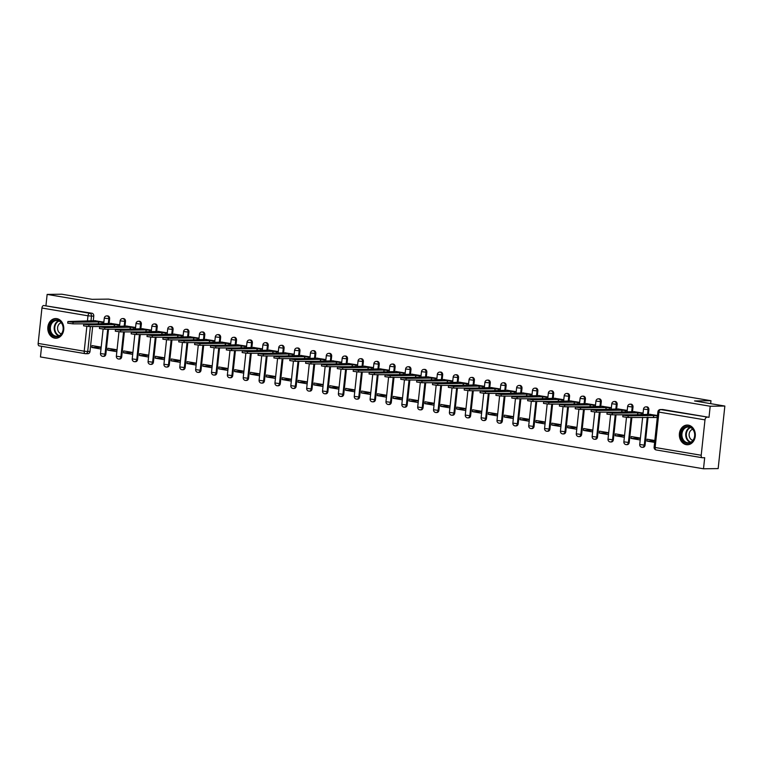 <?xml version="1.0" encoding="UTF-8"?>
<svg xmlns="http://www.w3.org/2000/svg" width="763" height="763" viewBox="0 0 763 763"><rect width="100%" height="100%" fill="white"/><g stroke="black" fill="none" stroke-linecap="round" stroke-linejoin="round"><path stroke-width="1.14" d="M109.138 323.398L109.634 318.762A2.527 2.051 -90.8 0 0 107.869 315.92A2.527 2.051 -90.8 0 0 107.573 315.901A2.527 2.051 -90.8 0 0 107.268 315.93M124.998 326.068L125.494 321.442A2.527 2.051 -90.8 0 0 123.73 318.6A2.527 2.051 -90.8 0 0 123.425 318.572A2.527 2.051 -90.8 0 0 123.129 318.6M140.859 328.748L141.355 324.113A2.527 2.051 -90.8 0 0 139.591 321.271A2.527 2.051 -90.8 0 0 139.286 321.252A2.527 2.051 -90.8 0 0 138.99 321.28M156.72 331.419L157.216 326.793A2.527 2.051 -90.8 0 0 155.452 323.951A2.527 2.051 -90.8 0 0 155.147 323.922A2.527 2.051 -90.8 0 0 154.851 323.951M172.581 334.089L173.077 329.463A2.527 2.051 -90.8 0 0 171.313 326.621A2.527 2.051 -90.8 0 0 171.007 326.602A2.527 2.051 -90.8 0 0 170.712 326.631M188.442 336.769L188.938 332.143A2.527 2.051 -90.8 0 0 187.164 329.301A2.527 2.051 -90.8 0 0 186.868 329.273A2.527 2.051 -90.8 0 0 186.563 329.301M204.303 339.44L204.789 334.814A2.527 2.051 -90.8 0 0 203.025 331.972A2.527 2.051 -90.8 0 0 202.729 331.953A2.527 2.051 -90.8 0 0 202.424 331.981M220.154 342.12L220.65 337.494A2.527 2.051 -90.8 0 0 218.886 334.642A2.527 2.051 -90.8 0 0 218.59 334.623A2.527 2.051 -90.8 0 0 218.285 334.652M236.015 344.79L236.511 340.164A2.527 2.051 -90.8 0 0 234.746 337.322A2.527 2.051 -90.8 0 0 234.451 337.294A2.527 2.051 -90.8 0 0 234.146 337.332M251.876 347.47L252.372 342.845A2.527 2.051 -90.8 0 0 250.607 339.993A2.527 2.051 -90.8 0 0 250.302 339.974A2.527 2.051 -90.8 0 0 250.006 340.002M267.737 350.141L268.233 345.515A2.527 2.051 -90.8 0 0 266.468 342.673A2.527 2.051 -90.8 0 0 266.163 342.644A2.527 2.051 -90.8 0 0 265.867 342.682M283.598 352.821L284.094 348.195A2.527 2.051 -90.8 0 0 282.329 345.343A2.527 2.051 -90.8 0 0 282.024 345.324A2.527 2.051 -90.8 0 0 281.728 345.353M299.458 355.491L299.954 350.866A2.527 2.051 -90.8 0 0 298.18 348.023A2.527 2.051 -90.8 0 0 297.885 347.995A2.527 2.051 -90.8 0 0 297.589 348.033M315.319 358.171L315.815 353.546A2.527 2.051 -90.8 0 0 314.041 350.694A2.527 2.051 -90.8 0 0 313.746 350.675A2.527 2.051 -90.8 0 0 313.44 350.703M331.18 360.842L331.667 356.216A2.527 2.051 -90.8 0 0 329.902 353.374A2.527 2.051 -90.8 0 0 329.606 353.345A2.527 2.051 -90.8 0 0 329.301 353.383M347.031 363.522L347.527 358.887A2.527 2.051 -90.8 0 0 345.763 356.044A2.527 2.051 -90.8 0 0 345.467 356.025A2.527 2.051 -90.8 0 0 345.162 356.054M362.892 366.192L363.388 361.567A2.527 2.051 -90.8 0 0 361.624 358.724A2.527 2.051 -90.8 0 0 361.319 358.696A2.527 2.051 -90.8 0 0 361.023 358.734M378.753 368.872L379.249 364.237A2.527 2.051 -90.8 0 0 377.485 361.395A2.527 2.051 -90.8 0 0 377.18 361.376A2.527 2.051 -90.8 0 0 376.884 361.404M394.614 371.543L395.11 366.917A2.527 2.051 -90.8 0 0 393.346 364.075A2.527 2.051 -90.8 0 0 393.04 364.046A2.527 2.051 -90.8 0 0 392.745 364.075M410.475 374.223L410.971 369.588A2.527 2.051 -90.8 0 0 409.206 366.745A2.527 2.051 -90.8 0 0 408.901 366.726A2.527 2.051 -90.8 0 0 408.606 366.755M426.336 376.893L426.832 372.268A2.527 2.051 -90.8 0 0 425.058 369.426A2.527 2.051 -90.8 0 0 424.762 369.397A2.527 2.051 -90.8 0 0 424.457 369.426M442.197 379.564L442.683 374.938A2.527 2.051 -90.8 0 0 440.919 372.096A2.527 2.051 -90.8 0 0 440.623 372.077A2.527 2.051 -90.8 0 0 440.318 372.106M458.048 382.244L458.544 377.618A2.527 2.051 -90.8 0 0 456.779 374.776A2.527 2.051 -90.8 0 0 456.484 374.747A2.527 2.051 -90.8 0 0 456.179 374.776M473.909 384.914L474.405 380.289A2.527 2.051 -90.8 0 0 472.64 377.447A2.527 2.051 -90.8 0 0 472.345 377.427A2.527 2.051 -90.8 0 0 472.039 377.456M489.77 387.594L490.266 382.969A2.527 2.051 -90.8 0 0 488.501 380.117A2.527 2.051 -90.8 0 0 488.196 380.098A2.527 2.051 -90.8 0 0 487.9 380.127M505.631 390.265L506.127 385.639A2.527 2.051 -90.8 0 0 504.362 382.797A2.527 2.051 -90.8 0 0 504.057 382.768A2.527 2.051 -90.8 0 0 503.761 382.807M521.491 392.945L521.987 388.319A2.527 2.051 -90.8 0 0 520.223 385.468A2.527 2.051 -90.8 0 0 519.918 385.449A2.527 2.051 -90.8 0 0 519.622 385.477M537.352 395.615L537.848 390.99A2.527 2.051 -90.8 0 0 536.084 388.148A2.527 2.051 -90.8 0 0 535.779 388.119A2.527 2.051 -90.8 0 0 535.483 388.157M553.213 398.296L553.709 393.67A2.527 2.051 -90.8 0 0 551.935 390.818A2.527 2.051 -90.8 0 0 551.639 390.799A2.527 2.051 -90.8 0 0 551.334 390.828M569.074 400.966L569.56 396.34A2.527 2.051 -90.8 0 0 567.796 393.498A2.527 2.051 -90.8 0 0 567.5 393.47A2.527 2.051 -90.8 0 0 567.195 393.508M584.925 403.646L585.421 399.011A2.527 2.051 -90.8 0 0 583.657 396.169A2.527 2.051 -90.8 0 0 583.361 396.15A2.527 2.051 -90.8 0 0 583.056 396.178M600.786 406.317L601.282 401.691A2.527 2.051 -90.8 0 0 599.518 398.849A2.527 2.051 -90.8 0 0 599.213 398.82A2.527 2.051 -90.8 0 0 598.917 398.858M616.647 408.997L617.143 404.361A2.527 2.051 -90.8 0 0 615.379 401.519A2.527 2.051 -90.8 0 0 615.073 401.5A2.527 2.051 -90.8 0 0 614.778 401.529M632.508 411.667L633.004 407.041A2.527 2.051 -90.8 0 0 631.239 404.199A2.527 2.051 -90.8 0 0 630.934 404.171A2.527 2.051 -90.8 0 0 630.639 404.199M648.369 414.347L648.865 409.712A2.527 2.051 -90.8 0 0 647.1 406.87A2.527 2.051 -90.8 0 0 646.795 406.851A2.527 2.051 -90.8 0 0 646.499 406.879M686.29 444.657A9.852 8.002 -90.8 0 0 687.463 444.753A9.852 8.002 -90.8 0 0 695.322 435.52A9.852 8.002 -90.8 0 0 688.379 425.153A9.852 8.002 -90.8 0 0 687.205 425.058A9.852 8.002 -90.8 0 0 679.356 434.29A9.852 8.002 -90.8 0 0 686.29 444.657M54.755 338.143A9.852 8.002 -90.8 0 0 55.928 338.228A9.852 8.002 -90.8 0 0 63.787 329.006A9.852 8.002 -90.8 0 0 56.843 318.629A9.852 8.002 -90.8 0 0 55.67 318.543A9.852 8.002 -90.8 0 0 47.811 327.766A9.852 8.002 -90.8 0 0 54.755 338.143M41.593 346.297L40.458 356.95L703.505 468.787L704.688 457.714L702.408 457.743A2.527 1.459 99.6 0 1 702.256 457.733A2.527 1.459 99.6 0 1 701.207 455.263L704.983 419.869L658.936 412.096L655.15 447.49L701.207 455.263M724.85 406.05L710.191 406.24L47.144 294.413L61.793 294.213L92.094 299.325L108.518 299.115L710.982 400.728L694.549 400.937L724.85 406.05L718.164 468.587L703.505 468.787M85.113 353.622L39.352 345.906A2.527 1.459 -80.4 0 1 39.199 345.897A2.527 1.459 -80.4 0 1 38.15 343.426L41.936 308.033A2.527 1.459 -80.4 0 1 43.672 305.505L92.008 313.25A2.527 2.051 89.2 0 1 93.773 316.092L93.286 320.718M92.666 326.478L89.996 351.485L87.707 351.514A2.527 2.051 89.2 0 1 85.714 353.698A2.527 2.051 89.2 0 1 85.408 353.679A2.527 1.459 99.6 0 1 85.256 353.67A2.527 2.527 0 0 0 85.714 353.698L87.993 353.67A2.527 2.051 -90.8 0 0 89.996 351.485M45.961 305.477L47.144 294.413M709.008 417.313L662.952 409.55A2.527 2.051 -90.8 0 0 662.656 409.521L660.376 409.55A2.527 2.051 89.2 0 1 660.672 409.578L709.008 417.313L710.191 406.24M706.729 417.342A2.527 1.459 99.6 0 0 704.983 419.869M657.496 415.501L649.714 414.328M654.826 440.518L647.053 439.202L646.852 441.081L654.778 440.976M630.991 438.41L640.147 439.955L640.348 438.076L631.192 436.531L630.991 438.41L640.319 438.286M642.827 414.814L643.018 413.06L633.853 411.648M615.14 435.73L624.287 437.275L624.487 435.396L615.34 433.861L615.14 435.73L624.468 435.606M618.745 408.968L591.258 409.807L596.475 410.504L621.893 410.17L625.546 410.523L625.374 412.144L626.976 412.125L627.157 410.389L617.992 408.978M599.279 433.06L608.426 434.605L608.626 432.726L599.48 431.181L599.279 433.06L608.607 432.936M602.884 406.288L575.397 407.127L580.624 407.833L606.032 407.499L609.685 407.843L609.513 409.473L611.115 409.454L611.297 407.709L602.141 406.298M583.418 430.38L592.565 431.925L592.765 430.046L583.619 428.51L583.418 430.38L592.746 430.256M587.033 403.617L559.537 404.457L564.763 405.153L590.171 404.819L593.833 405.172L593.652 406.793L595.254 406.774L595.445 405.039L586.28 403.627M567.558 427.709L576.704 429.254L576.904 427.375L567.758 425.83L567.558 427.709L576.885 427.585M571.172 400.937L543.676 401.777L548.902 402.483L574.31 402.149L577.972 402.492L577.801 404.123L579.394 404.104L579.584 402.359L570.419 400.947M551.697 425.029L560.843 426.574L561.053 424.695L551.897 423.16L551.697 425.029L561.024 424.915M555.311 398.267L527.815 399.106L533.041 399.802L558.449 399.469L562.112 399.822L561.94 401.443L563.533 401.424L563.723 399.688L554.558 398.276M535.836 422.359L544.992 423.904L545.192 422.025L536.036 420.48L535.836 422.359L545.163 422.235M539.451 395.587L511.954 396.426L517.18 397.132L542.588 396.798L546.251 397.151L546.079 398.772L547.672 398.753L547.863 397.008L538.697 395.596M519.975 419.679L529.131 421.224L529.331 419.354L520.175 417.809L519.975 419.679L529.303 419.564M523.59 392.916L496.093 393.756L501.32 394.452L526.737 394.118L530.39 394.471L530.218 396.102L531.821 396.073L532.002 394.337L522.836 392.926M504.124 417.008L513.27 418.553L513.47 416.674L504.324 415.129L504.124 417.008L513.451 416.884M507.729 390.236L480.232 391.076L485.459 391.781L510.876 391.448L514.529 391.8L514.357 393.422L515.96 393.403L516.141 391.657L506.975 390.246M488.263 414.338L497.409 415.873L497.61 414.004L488.463 412.459L488.263 414.338L497.59 414.214M500.099 390.742L500.28 388.987L491.114 387.575M472.402 411.658L481.548 413.203L481.749 411.324L472.602 409.779L472.402 411.658L481.73 411.534M484.238 388.062L484.419 386.307L475.263 384.905M456.541 408.987L465.688 410.523L465.888 408.653L456.741 407.108L456.541 408.987L465.869 408.863M468.377 385.391L468.568 383.636L459.402 382.225M440.68 406.307L449.827 407.852L450.027 405.973L440.88 404.428L440.68 406.307L450.008 406.183M444.295 379.545L416.798 380.375L422.025 381.08L447.433 380.747L451.095 381.099L450.923 382.721L452.516 382.702L452.707 380.956L443.541 379.554M424.819 403.637L433.975 405.172L434.176 403.303L425.02 401.758L424.819 403.637L434.147 403.513M428.434 376.865L400.937 377.704L406.164 378.41L431.572 378.076L435.234 378.419L435.063 380.05L436.655 380.031L436.846 378.286L427.681 376.874M408.958 400.956L418.114 402.502L418.315 400.623L409.159 399.078L408.958 400.956L418.286 400.833M412.573 374.194L385.077 375.024L390.303 375.73L415.711 375.396L419.373 375.749L419.202 377.37L420.794 377.351L420.985 375.606L411.82 374.204M393.098 398.286L402.254 399.822L402.454 397.952L393.298 396.407L393.098 398.286L402.425 398.162M404.934 374.69L405.124 372.935L395.959 371.524M377.246 395.606L386.393 397.151L386.593 395.272L377.447 393.737L377.246 395.606L386.574 395.482M380.851 368.844L353.364 369.683L358.581 370.379L383.999 370.045L387.652 370.398L387.48 372.02L389.082 372.001L389.264 370.255L380.098 368.853M361.385 392.935L370.532 394.481L370.732 392.602L361.586 391.057L361.385 392.935L370.713 392.811M364.991 366.164L337.504 367.003L342.73 367.709L368.138 367.375L371.791 367.718L371.619 369.349L373.221 369.33L373.403 367.585L364.247 366.173M345.525 390.255L354.671 391.8L354.871 389.922L345.725 388.386L345.525 390.255L354.852 390.131M349.139 363.493L321.643 364.332L326.869 365.029L352.277 364.695L355.94 365.048L355.758 366.669L357.361 366.65L357.551 364.914L348.386 363.503M329.664 387.585L338.81 389.13L339.01 387.251L329.864 385.706L329.664 387.585L338.991 387.461M333.278 360.813L305.782 361.652L311.008 362.358L336.416 362.024L340.079 362.368L339.907 363.999L341.5 363.98L341.69 362.234L332.525 360.823M313.803 384.905L322.949 386.45L323.15 384.571L314.003 383.036L313.803 384.905L323.13 384.781M325.639 361.309L325.83 359.564L316.664 358.152M297.942 382.234L307.098 383.779L307.298 381.901L298.142 380.356L297.942 382.234L307.27 382.11M309.778 358.639L309.969 356.884L300.803 355.472M282.081 379.554L291.237 381.099L291.437 379.23L282.281 377.685L282.081 379.554L291.409 379.44M293.917 355.968L294.108 354.213L284.942 352.802M266.23 376.884L275.376 378.429L275.577 376.55L266.43 375.005L266.23 376.884L275.557 376.76M269.835 350.112L242.338 350.951L247.565 351.657L272.982 351.323L276.635 351.676L276.464 353.298L278.066 353.279L278.247 351.533L269.081 350.122M250.369 374.204L259.515 375.749L259.716 373.88L250.569 372.334L250.369 374.204L259.697 374.089M253.974 347.442L226.487 348.281L231.704 348.977L257.121 348.643L260.774 348.996L260.603 350.627L262.205 350.599L262.386 348.863L253.221 347.451M234.508 371.533L243.655 373.078L243.855 371.2L234.708 369.654L234.508 371.533L243.836 371.409M238.113 344.762L210.626 345.601L215.853 346.307L241.261 345.973L244.923 346.326L244.742 347.947L246.344 347.928L246.525 346.183L237.369 344.781M218.647 368.863L227.794 370.398L227.994 368.529L218.847 366.984L218.647 368.863L227.975 368.739M222.262 342.091L194.765 342.93L199.992 343.636L225.4 343.293L229.062 343.646L228.881 345.277L230.483 345.248L230.674 343.512L221.508 342.101M202.786 366.183L211.933 367.728L212.133 365.849L202.987 364.304L202.786 366.183L212.114 366.059M206.401 339.421L178.904 340.25L184.131 340.956L209.539 340.622L213.201 340.975L213.03 342.597L214.622 342.577L214.813 340.832L205.648 339.43M186.925 363.512L196.081 365.048L196.282 363.178L187.126 361.633L186.925 363.512L196.253 363.388M190.54 336.741L163.044 337.58L168.27 338.286L193.678 337.952L197.34 338.295L197.169 339.926L198.762 339.897L198.952 338.162L189.787 336.75M171.065 360.832L180.221 362.377L180.421 360.498L171.265 358.953L171.065 360.832L180.392 360.708M174.679 334.07L147.183 334.9L152.409 335.606L177.817 335.272L181.48 335.625L181.308 337.246L182.901 337.227L183.091 335.482L173.926 334.08M155.204 358.162L164.36 359.697L164.56 357.828L155.404 356.283L155.204 358.162L164.531 358.038M158.818 331.39L131.322 332.229L136.548 332.935L161.966 332.601L165.619 332.945L165.447 334.576L167.049 334.556L167.231 332.811L158.065 331.4M139.352 355.482L148.499 357.027L148.699 355.148L139.553 353.603L139.352 355.482L148.68 355.358M151.188 331.886L151.37 330.131L142.204 328.729M123.492 352.811L132.638 354.356L132.838 352.477L123.692 350.932L123.492 352.811L132.819 352.687M135.328 329.215L135.509 327.461L126.353 326.049M107.631 350.131L116.777 351.676L116.977 349.797L107.831 348.262L107.631 350.131L116.958 350.007M111.245 323.369L83.749 324.208L88.975 324.904L114.383 324.571L118.046 324.924L117.864 326.545L119.467 326.526L119.657 324.78L110.492 323.378M91.77 347.461L100.916 349.006L101.117 347.127L91.97 345.582L91.77 347.461L101.097 347.337M95.385 320.689L67.888 321.528L73.114 322.234L98.522 321.9L102.185 322.244L102.013 323.874L103.606 323.855L103.797 322.11L94.631 320.698M108.527 329.158L105.857 354.166L105.046 354.175A2.527 2.051 89.2 0 1 103.043 356.359L103.854 356.35A2.527 2.051 -90.8 0 0 105.857 354.166M124.388 331.829L121.708 356.836L120.907 356.846A2.527 2.051 89.2 0 1 118.904 359.03L119.715 359.02A2.527 2.051 -90.8 0 0 121.708 356.836M140.249 334.509L137.569 359.516L136.758 359.526A2.527 2.051 89.2 0 1 134.765 361.71L135.576 361.691A2.527 2.051 -90.8 0 0 137.569 359.516M156.1 337.179L153.43 362.187L152.619 362.196A2.527 2.051 89.2 0 1 150.626 364.38L151.436 364.371A2.527 2.051 -90.8 0 0 153.43 362.187M171.961 339.859L169.291 364.867L168.48 364.876A2.527 2.051 89.2 0 1 166.477 367.06L167.288 367.041A2.527 2.051 -90.8 0 0 169.291 364.867M187.822 342.53L185.151 367.537L184.341 367.547A2.527 2.051 89.2 0 1 182.338 369.731L183.149 369.721A2.527 2.051 -90.8 0 0 185.151 367.537M203.683 345.21L201.012 370.217L200.202 370.227A2.527 2.051 89.2 0 1 198.199 372.401L199.009 372.392A2.527 2.051 -90.8 0 0 201.012 370.217M219.544 347.88L216.873 372.888L216.063 372.897A2.527 2.051 89.2 0 1 214.06 375.081L214.87 375.072A2.527 2.051 -90.8 0 0 216.873 372.888M235.405 350.56L232.734 375.568L231.923 375.577A2.527 2.051 89.2 0 1 229.921 377.752L230.731 377.742A2.527 2.051 -90.8 0 0 232.734 375.568M251.265 353.231L248.585 378.238L247.775 378.248A2.527 2.051 89.2 0 1 245.781 380.432L246.592 380.422A2.527 2.051 -90.8 0 0 248.585 378.238M267.117 355.911L264.446 380.909L263.636 380.928A2.527 2.051 89.2 0 1 261.642 383.102L262.453 383.093A2.527 2.051 -90.8 0 0 264.446 380.909M282.978 358.581L280.307 383.589L279.496 383.598A2.527 2.051 89.2 0 1 277.503 385.782L278.304 385.773A2.527 2.051 -90.8 0 0 280.307 383.589M298.838 361.261L296.168 386.259L295.357 386.278A2.527 2.051 89.2 0 1 293.354 388.453L294.165 388.443A2.527 2.051 -90.8 0 0 296.168 386.259M314.699 363.932L312.029 388.939L311.218 388.949A2.527 2.051 89.2 0 1 309.215 391.133L310.026 391.123A2.527 2.051 -90.8 0 0 312.029 388.939M330.56 366.602L327.89 391.61L327.079 391.619A2.527 2.051 89.2 0 1 325.076 393.803L325.887 393.794A2.527 2.051 -90.8 0 0 327.89 391.61M346.421 369.282L343.751 394.29L342.94 394.299A2.527 2.051 89.2 0 1 340.937 396.483L341.748 396.474A2.527 2.051 -90.8 0 0 343.751 394.29M362.282 371.953L359.602 396.96L358.801 396.97A2.527 2.051 89.2 0 1 356.798 399.154L357.609 399.144A2.527 2.051 -90.8 0 0 359.602 396.96M378.143 374.633L375.463 399.64L374.652 399.65A2.527 2.051 89.2 0 1 372.659 401.834L373.469 401.815A2.527 2.051 -90.8 0 0 375.463 399.64M393.994 377.304L391.324 402.311L390.513 402.32A2.527 2.051 89.2 0 1 388.52 404.504L389.33 404.495A2.527 2.051 -90.8 0 0 391.324 402.311M409.855 379.984L407.184 404.991L406.374 405A2.527 2.051 89.2 0 1 404.371 407.184L405.182 407.165A2.527 2.051 -90.8 0 0 407.184 404.991M425.716 382.654L423.045 407.661L422.235 407.671A2.527 2.051 89.2 0 1 420.232 409.855L421.042 409.845A2.527 2.051 -90.8 0 0 423.045 407.661M441.577 385.334L438.906 410.341L438.096 410.351A2.527 2.051 89.2 0 1 436.093 412.525L436.903 412.516A2.527 2.051 -90.8 0 0 438.906 410.341M457.438 388.005L454.767 413.012L453.956 413.021A2.527 2.051 89.2 0 1 451.954 415.206L452.764 415.196A2.527 2.051 -90.8 0 0 454.767 413.012M473.298 390.685L470.628 415.692L469.817 415.701A2.527 2.051 89.2 0 1 467.814 417.876L468.625 417.866A2.527 2.051 -90.8 0 0 470.628 415.692M489.159 393.355L486.479 418.362L485.669 418.372A2.527 2.051 89.2 0 1 483.675 420.556L484.486 420.547A2.527 2.051 -90.8 0 0 486.479 418.362M505.02 396.035L502.34 421.033L501.529 421.052A2.527 2.051 89.2 0 1 499.536 423.227L500.347 423.217A2.527 2.051 -90.8 0 0 502.34 421.033M520.871 398.706L518.201 423.713L517.39 423.723A2.527 2.051 89.2 0 1 515.397 425.907L516.198 425.897A2.527 2.051 -90.8 0 0 518.201 423.713M536.732 401.386L534.062 426.383L533.251 426.403A2.527 2.051 89.2 0 1 531.248 428.577L532.059 428.568A2.527 2.051 -90.8 0 0 534.062 426.383M552.593 404.056L549.923 429.064L549.112 429.073A2.527 2.051 89.2 0 1 547.109 431.257L547.92 431.248A2.527 2.051 -90.8 0 0 549.923 429.064M568.454 406.727L565.784 431.734L564.973 431.744A2.527 2.051 89.2 0 1 562.97 433.928L563.781 433.918A2.527 2.051 -90.8 0 0 565.784 431.734M584.315 409.407L581.644 434.414L580.834 434.424A2.527 2.051 89.2 0 1 578.831 436.608L579.642 436.598A2.527 2.051 -90.8 0 0 581.644 434.414M600.176 412.077L597.505 437.085L596.695 437.094A2.527 2.051 89.2 0 1 594.692 439.278L595.502 439.269A2.527 2.051 -90.8 0 0 597.505 437.085M616.037 414.757L613.357 439.765L612.546 439.774A2.527 2.051 89.2 0 1 610.553 441.958L611.363 441.949A2.527 2.051 -90.8 0 0 613.357 439.765M631.888 417.428L629.217 442.435L628.407 442.445A2.527 2.051 89.2 0 1 626.413 444.629L627.224 444.619A2.527 2.051 -90.8 0 0 629.217 442.435M648.064 417.218L645.078 445.115L644.268 445.125A2.527 2.051 89.2 0 1 642.265 447.309L643.075 447.29A2.527 2.051 -90.8 0 0 645.078 445.115M710.668 403.656L710.982 400.728M646.852 441.081L654.625 442.397M650.467 414.319L622.97 415.158L628.197 415.854L653.605 415.52L657.267 415.873L657.096 417.495L628.025 417.485L622.799 416.779L622.97 415.158M653.605 415.52L653.433 417.151M634.606 411.639L607.11 412.478L612.336 413.184L637.754 412.85L641.406 413.193L641.235 414.824L612.164 414.805L606.938 414.109L607.11 412.478M642.837 414.805L641.235 414.824M643.009 413.174L641.406 413.193M637.754 412.85L637.572 414.471M625.374 412.144L596.304 412.134L591.077 411.429L591.258 409.807M627.148 410.504L625.546 410.523M621.893 410.17L621.721 411.801M693.414 440.117A8.527 6.924 89.2 0 1 683.715 441.634A8.527 6.924 89.2 0 1 682.437 429.674A8.527 6.924 89.2 0 1 692.136 428.167A8.527 6.924 89.2 0 1 693.414 440.117M683.209 430.055A7.888 6.409 -90.8 0 0 682.57 438.401A7.888 6.409 -90.8 0 0 688.398 442.778A7.888 6.409 -90.8 0 0 693.376 439.726A7.888 6.409 -90.8 0 0 694.015 431.381A7.888 6.409 -90.8 0 0 688.188 427.003A7.888 6.409 -90.8 0 0 683.209 430.055M692.938 440.365A5.618 4.559 89.2 0 1 690.048 431.381A5.618 4.559 89.2 0 1 692.794 429.302M688.197 425.125A9.785 7.945 -90.8 0 0 687.797 425.115A9.785 7.945 -90.8 0 0 681.617 428.901A9.785 7.945 -90.8 0 0 680.825 439.25A9.785 7.945 -90.8 0 0 688.054 444.676A9.785 7.945 -90.8 0 0 688.455 444.667M61.879 333.603A8.527 6.924 89.2 0 1 52.18 335.11A8.527 6.924 89.2 0 1 50.892 323.159A8.527 6.924 89.2 0 1 60.601 321.643A8.527 6.924 89.2 0 1 61.879 333.603M51.674 323.541A7.888 6.409 -90.8 0 0 51.035 331.886A7.888 6.409 -90.8 0 0 56.863 336.264A7.888 6.409 -90.8 0 0 61.841 333.212A7.888 6.409 -90.8 0 0 62.48 324.866A7.888 6.409 -90.8 0 0 56.653 320.479A7.888 6.409 -90.8 0 0 51.674 323.541M61.402 333.841A5.618 4.559 89.2 0 1 58.513 324.857A5.618 4.559 89.2 0 1 61.259 322.787M56.662 318.6A9.785 7.945 -90.8 0 0 56.262 318.591A9.785 7.945 -90.8 0 0 50.081 322.377A9.785 7.945 -90.8 0 0 49.29 332.725A9.785 7.945 -90.8 0 0 56.519 338.162A9.785 7.945 -90.8 0 0 56.92 338.143M609.513 409.473L580.443 409.454L575.216 408.758L575.397 407.127M611.287 407.824L609.685 407.843M606.032 407.499L605.86 409.121M593.652 406.793L564.582 406.784L559.365 406.078L559.537 404.457M595.426 405.153L593.833 405.172M590.171 404.819L589.999 406.45M577.801 404.123L548.731 404.104L543.504 403.408L543.676 401.777M579.565 402.473L577.972 402.492M574.31 402.149L574.138 403.77M561.94 401.443L532.87 401.433L527.643 400.728L527.815 399.106M563.714 399.802L562.112 399.822M558.449 399.469L558.278 401.1M546.079 398.772L517.009 398.753L511.782 398.057L511.954 396.426M547.853 397.122L546.251 397.151M542.588 396.798L542.417 398.42M530.218 396.102L501.148 396.083L495.921 395.377L496.093 393.756M531.992 394.452L530.39 394.471M526.737 394.118L526.556 395.749M514.357 393.422L485.287 393.403L480.061 392.707L480.232 391.076M516.131 391.772L514.529 391.8M510.876 391.448L510.695 393.069M491.868 387.566L464.381 388.405L469.598 389.111L495.015 388.768L498.668 389.12L498.497 390.751L469.426 390.732L464.2 390.027L464.381 388.405M500.099 390.723L498.497 390.751M500.27 389.101L498.668 389.12M495.015 388.768L494.844 390.398M476.007 384.895L448.52 385.725L453.747 386.431L479.154 386.097L482.817 386.45L482.636 388.071L453.565 388.062L448.339 387.356L448.52 385.725M484.238 388.052L482.636 388.071M484.41 386.421L482.817 386.45M479.154 386.097L478.983 387.718M460.156 382.215L432.659 383.055L437.886 383.76L463.294 383.427L466.956 383.77L466.775 385.401L437.714 385.382L432.487 384.676L432.659 383.055M468.377 385.372L466.775 385.401M468.549 383.751L466.956 383.77M463.294 383.427L463.122 385.048M450.923 382.721L421.853 382.711L416.627 382.005L416.798 380.375M452.688 381.071L451.095 381.099M447.433 380.747L447.261 382.377M435.063 380.05L405.992 380.031L400.766 379.325L400.937 377.704M436.837 378.4L435.234 378.419M431.572 378.076L431.4 379.697M419.202 377.37L390.131 377.361L384.905 376.655L385.077 375.024M420.976 375.73L419.373 375.749M415.711 375.396L415.539 377.027M396.712 371.514L369.216 372.354L374.442 373.059L399.86 372.726L403.513 373.069L403.341 374.7L374.271 374.681L369.044 373.975L369.216 372.354M404.943 374.681L403.341 374.7M405.115 373.05L403.513 373.069M399.86 372.726L399.678 374.347M387.48 372.02L358.41 372.01L353.183 371.304L353.364 369.683M389.254 370.379L387.652 370.398M383.999 370.045L383.827 371.676M371.619 369.349L342.549 369.33L337.322 368.634L337.504 367.003M373.393 367.699L371.791 367.718M368.138 367.375L367.966 368.996M355.758 366.669L326.688 366.66L321.471 365.954L321.643 364.332M357.532 365.029L355.94 365.048M352.277 364.695L352.105 366.326M339.907 363.999L310.837 363.98L305.61 363.283L305.782 361.652M341.671 362.349L340.079 362.368M336.416 362.024L336.245 363.646M317.418 358.143L289.921 358.982L295.147 359.678L320.555 359.344L324.218 359.697L324.046 361.319L294.976 361.309L289.749 360.603L289.921 358.982M325.639 361.3L324.046 361.319M325.811 359.678L324.218 359.697M320.555 359.344L320.384 360.975M301.557 355.463L274.06 356.302L279.287 357.008L304.695 356.674L308.357 357.017L308.185 358.648L279.115 358.629L273.888 357.933L274.06 356.302M309.778 358.629L308.185 358.648M309.959 356.998L308.357 357.017M304.695 356.674L304.523 358.295M285.696 352.792L258.199 353.631L263.426 354.328L288.843 353.994L292.496 354.347L292.324 355.968L263.254 355.959L258.028 355.253L258.199 353.631M293.927 355.949L292.324 355.968M294.098 354.328L292.496 354.347M288.843 353.994L288.662 355.625M276.464 353.298L247.393 353.279L242.167 352.582L242.338 350.951M278.237 351.648L276.635 351.676M272.982 351.323L272.801 352.945M260.603 350.627L231.532 350.608L226.306 349.902L226.487 348.281M262.377 348.977L260.774 348.996M257.121 348.643L256.95 350.274M244.742 347.947L215.671 347.938L210.445 347.232L210.626 345.601M246.516 346.297L244.923 346.326M241.261 345.973L241.089 347.594M228.881 345.277L199.82 345.257L194.594 344.552L194.765 342.93M230.655 343.627L229.062 343.646M225.4 343.293L225.228 344.924M213.03 342.597L183.959 342.587L178.733 341.881L178.904 340.25M214.794 340.947L213.201 340.975M209.539 340.622L209.367 342.253M197.169 339.926L168.098 339.907L162.872 339.201L163.044 337.58M198.943 338.276L197.34 338.295M193.678 337.952L193.506 339.573M181.308 337.246L152.238 337.236L147.011 336.531L147.183 334.9M183.082 335.606L181.48 335.625M177.817 335.272L177.645 336.903M165.447 334.576L136.377 334.556L131.15 333.851L131.322 332.229M167.221 332.926L165.619 332.945M161.966 332.601L161.785 334.223M142.958 328.719L115.461 329.549L120.688 330.255L146.105 329.921L149.758 330.274L149.586 331.895L120.516 331.886L115.289 331.18L115.461 329.549M151.188 331.876L149.586 331.895M151.36 330.255L149.758 330.274M146.105 329.921L145.924 331.552M127.097 326.039L99.61 326.879L104.836 327.585L130.244 327.251L133.897 327.594L133.725 329.225L104.655 329.206L99.428 328.51L99.61 326.879M135.328 329.206L133.725 329.225M135.499 327.575L133.897 327.594M130.244 327.251L130.072 328.872M117.864 326.545L88.794 326.535L83.577 325.83L83.749 324.208M119.638 324.904L118.046 324.924M114.383 324.571L114.212 326.202M102.013 323.874L72.943 323.855L67.716 323.159L67.888 321.528M103.778 322.224L102.185 322.244M98.522 321.9L98.351 323.522M107.573 315.901L106.763 315.911A2.527 2.051 89.2 0 1 107.058 315.93A2.527 2.051 89.2 0 1 108.823 318.781L108.289 323.798M109.634 318.762L104.283 318.161L103.673 323.865M123.425 318.572L122.614 318.581A2.527 2.051 89.2 0 1 122.919 318.61A2.527 2.051 89.2 0 1 124.684 321.452L124.15 326.478M125.494 321.442L120.144 320.841L119.533 326.535M139.286 321.252L138.475 321.261A2.527 2.051 89.2 0 1 138.78 321.28A2.527 2.051 89.2 0 1 140.545 324.122L140.011 329.149M141.355 324.113L136.005 323.512L135.394 329.215M155.147 323.922L154.336 323.932A2.527 2.051 89.2 0 1 154.641 323.96A2.527 2.051 89.2 0 1 156.405 326.802L155.871 331.829M157.216 326.793L151.856 326.192L151.255 331.886M171.007 326.602L170.197 326.612A2.527 2.051 89.2 0 1 170.502 326.631A2.527 2.051 89.2 0 1 172.266 329.473L171.723 334.499M173.077 329.463L167.717 328.863L167.107 334.566M186.868 329.273L186.058 329.282A2.527 2.051 89.2 0 1 186.353 329.311A2.527 2.051 89.2 0 1 188.127 332.153L187.584 337.179M188.938 332.143L183.578 331.543L182.967 337.236M202.729 331.953L201.918 331.962A2.527 2.051 89.2 0 1 202.214 331.981A2.527 2.051 89.2 0 1 203.988 334.823L203.444 339.85M204.789 334.814L199.439 334.213L198.828 339.916M218.59 334.623L217.779 334.633A2.527 2.051 89.2 0 1 218.075 334.661A2.527 2.051 89.2 0 1 219.839 337.504L219.305 342.53M220.65 337.494L215.3 336.893L214.689 342.587M234.451 337.294L233.64 337.313A2.527 2.051 89.2 0 1 233.936 337.332A2.527 2.051 89.2 0 1 235.7 340.174L235.166 345.2M236.511 340.164L231.16 339.564L230.55 345.267M250.302 339.974L249.491 339.983A2.527 2.051 89.2 0 1 249.797 340.012A2.527 2.051 89.2 0 1 251.561 342.854L251.027 347.88M252.372 342.845L247.021 342.244L246.411 347.938M266.163 342.644L265.352 342.663A2.527 2.051 89.2 0 1 265.658 342.682A2.527 2.051 89.2 0 1 267.422 345.525L266.888 350.551M268.233 345.515L262.882 344.914L262.272 350.618M282.024 345.324L281.213 345.334A2.527 2.051 89.2 0 1 281.518 345.353A2.527 2.051 89.2 0 1 283.283 348.205L282.749 353.231M284.094 348.195L278.733 347.594L278.133 353.288M297.885 347.995L297.074 348.004A2.527 2.051 89.2 0 1 297.379 348.033A2.527 2.051 89.2 0 1 299.144 350.875L298.6 355.901M299.954 350.866L294.594 350.265L293.984 355.959M313.746 350.675L312.935 350.684A2.527 2.051 89.2 0 1 313.231 350.703A2.527 2.051 89.2 0 1 315.005 353.555L314.461 358.581M315.815 353.546L310.455 352.945L309.845 358.639M329.606 353.345L328.796 353.355A2.527 2.051 89.2 0 1 329.091 353.383A2.527 2.051 89.2 0 1 330.856 356.226L330.322 361.252M331.667 356.216L326.316 355.615L325.706 361.309M345.467 356.025L344.657 356.035A2.527 2.051 89.2 0 1 344.952 356.054A2.527 2.051 89.2 0 1 346.717 358.906L346.183 363.932M347.527 358.887L342.177 358.286L341.566 363.989M361.319 358.696L360.517 358.705A2.527 2.051 89.2 0 1 360.813 358.734A2.527 2.051 89.2 0 1 362.578 361.576L362.043 366.602M363.388 361.567L358.038 360.966L357.427 366.66M377.18 361.376L376.369 361.385A2.527 2.051 89.2 0 1 376.674 361.404A2.527 2.051 89.2 0 1 378.438 364.256L377.904 369.273M379.249 364.237L373.899 363.636L373.288 369.34M393.04 364.046L392.23 364.056A2.527 2.051 89.2 0 1 392.535 364.085A2.527 2.051 89.2 0 1 394.299 366.927L393.765 371.953M395.11 366.917L389.75 366.316L389.149 372.01M408.901 366.726L408.091 366.736A2.527 2.051 89.2 0 1 408.396 366.755A2.527 2.051 89.2 0 1 410.16 369.597L409.617 374.623M410.971 369.588L405.611 368.987L405.01 374.69M424.762 369.397L423.951 369.406A2.527 2.051 89.2 0 1 424.247 369.435A2.527 2.051 89.2 0 1 426.021 372.277L425.477 377.304M426.832 372.268L421.472 371.667L420.861 377.361M440.623 372.077L439.812 372.086A2.527 2.051 89.2 0 1 440.108 372.106A2.527 2.051 89.2 0 1 441.882 374.948L441.338 379.974M442.683 374.938L437.333 374.337L436.722 380.041M456.484 374.747L455.673 374.757A2.527 2.051 89.2 0 1 455.969 374.786A2.527 2.051 89.2 0 1 457.733 377.628L457.199 382.654M458.544 377.618L453.193 377.017L452.583 382.711M472.345 377.427L471.534 377.437A2.527 2.051 89.2 0 1 471.83 377.456A2.527 2.051 89.2 0 1 473.594 380.298L473.06 385.325M474.405 380.289L469.054 379.688L468.444 385.391M488.196 380.098L487.385 380.108A2.527 2.051 89.2 0 1 487.691 380.136A2.527 2.051 89.2 0 1 489.455 382.978L488.921 388.005M490.266 382.969L484.915 382.368L484.305 388.062M504.057 382.768L503.246 382.788A2.527 2.051 89.2 0 1 503.551 382.807A2.527 2.051 89.2 0 1 505.316 385.649L504.782 390.675M506.127 385.639L500.776 385.038L500.166 390.742M519.918 385.449L519.107 385.458A2.527 2.051 89.2 0 1 519.412 385.477A2.527 2.051 89.2 0 1 521.177 388.329L520.643 393.355M521.987 388.319L516.627 387.718L516.026 393.412M535.779 388.119L534.968 388.138A2.527 2.051 89.2 0 1 535.273 388.157A2.527 2.051 89.2 0 1 537.038 390.999L536.494 396.026M537.848 390.99L532.488 390.389L531.878 396.092M551.639 390.799L550.829 390.809A2.527 2.051 89.2 0 1 551.124 390.828A2.527 2.051 89.2 0 1 552.898 393.679L552.355 398.706M553.709 393.67L548.349 393.069L547.739 398.763M567.5 393.47L566.69 393.479A2.527 2.051 89.2 0 1 566.985 393.508A2.527 2.051 89.2 0 1 568.75 396.35L568.216 401.376M569.56 396.34L564.21 395.739L563.599 401.433M583.361 396.15L582.55 396.159A2.527 2.051 89.2 0 1 582.846 396.178A2.527 2.051 89.2 0 1 584.611 399.03L584.077 404.056M585.421 399.011L580.071 398.42L579.46 404.113M599.213 398.82L598.411 398.83A2.527 2.051 89.2 0 1 598.707 398.858A2.527 2.051 89.2 0 1 600.471 401.7L599.937 406.727M601.282 401.691L595.932 401.09L595.321 406.784M615.073 401.5L614.263 401.51A2.527 2.051 89.2 0 1 614.568 401.529A2.527 2.051 89.2 0 1 616.332 404.38L615.798 409.397M617.143 404.361L611.792 403.761L611.182 409.464M630.934 404.171L630.124 404.18A2.527 2.051 89.2 0 1 630.429 404.209A2.527 2.051 89.2 0 1 632.193 407.051L631.659 412.077M633.004 407.041L627.644 406.441L627.043 412.134M646.795 406.851L645.984 406.86A2.527 2.051 89.2 0 1 646.29 406.879A2.527 2.051 89.2 0 1 648.054 409.721L647.51 414.748M648.865 409.712L643.505 409.111L642.904 414.814M93.773 316.092L91.493 316.12L90.959 321.147M90.387 326.516L87.707 351.514L84.207 351.199L86.848 326.43M87.411 321.194L87.983 315.796L41.936 308.033M38.15 343.426L84.207 351.199A2.527 1.459 99.6 0 0 85.256 353.67L39.199 345.897M107.717 329.168L105.046 354.175L100.497 353.565A2.527 2.527 0 0 0 103.043 356.359M123.577 331.838L120.907 356.846L116.358 356.235A2.527 2.527 0 0 0 118.904 359.03M139.438 334.518L136.758 359.526L132.218 358.915A2.527 2.527 0 0 0 134.765 361.71M155.29 337.189L152.619 362.196L148.079 361.586A2.527 2.527 0 0 0 150.626 364.38M171.15 339.869L168.48 364.876L163.94 364.266A2.527 2.527 0 0 0 166.477 367.06M187.011 342.539L184.341 367.547L179.801 366.936A2.527 2.527 0 0 0 182.338 369.731M202.872 345.219L200.202 370.227L195.652 369.616A2.527 2.527 0 0 0 198.199 372.401M218.733 347.89L216.063 372.897L211.513 372.287A2.527 2.527 0 0 0 214.06 375.081M234.594 350.57L231.923 375.577L227.374 374.967A2.527 2.527 0 0 0 229.921 377.752M250.455 353.24L247.775 378.248L243.235 377.637A2.527 2.527 0 0 0 245.781 380.432M266.316 355.92L263.636 380.928L259.096 380.308A2.527 2.527 0 0 0 261.642 383.102M282.167 358.591L279.496 383.598L274.957 382.988A2.527 2.527 0 0 0 277.503 385.782M298.028 361.271L295.357 386.278L290.817 385.658A2.527 2.527 0 0 0 293.354 388.453M313.889 363.941L311.218 388.949L306.678 388.338A2.527 2.527 0 0 0 309.215 391.133M329.75 366.621L327.079 391.619L322.53 391.009A2.527 2.527 0 0 0 325.076 393.803M345.61 369.292L342.94 394.299L338.391 393.689A2.527 2.527 0 0 0 340.937 396.483M361.471 371.972L358.801 396.97L354.251 396.359A2.527 2.527 0 0 0 356.798 399.154M377.332 374.643L374.652 399.65L370.112 399.039A2.527 2.527 0 0 0 372.659 401.834M393.183 377.313L390.513 402.32L385.973 401.71A2.527 2.527 0 0 0 388.52 404.504M409.044 379.993L406.374 405L401.834 404.39A2.527 2.527 0 0 0 404.371 407.184M424.905 382.664L422.235 407.671L417.695 407.06A2.527 2.527 0 0 0 420.232 409.855M440.766 385.344L438.096 410.351L433.546 409.741A2.527 2.527 0 0 0 436.093 412.525M456.627 388.014L453.956 413.021L449.407 412.411A2.527 2.527 0 0 0 451.954 415.206M472.488 390.694L469.817 415.701L465.268 415.091A2.527 2.527 0 0 0 467.814 417.876M488.349 393.365L485.669 418.372L481.129 417.762A2.527 2.527 0 0 0 483.675 420.556M504.209 396.045L501.529 421.052L496.99 420.442A2.527 2.527 0 0 0 499.536 423.227M520.061 398.715L517.39 423.723L512.85 423.112A2.527 2.527 0 0 0 515.397 425.907M535.922 401.395L533.251 426.403L528.711 425.783A2.527 2.527 0 0 0 531.248 428.577M551.783 404.066L549.112 429.073L544.572 428.463A2.527 2.527 0 0 0 547.109 431.257M567.643 406.746L564.973 431.744L560.423 431.133A2.527 2.527 0 0 0 562.97 433.928M583.504 409.416L580.834 434.424L576.284 433.813A2.527 2.527 0 0 0 578.831 436.608M599.365 412.096L596.695 437.094L592.145 436.484A2.527 2.527 0 0 0 594.692 439.278M615.226 414.767L612.546 439.774L608.006 439.164A2.527 2.527 0 0 0 610.553 441.958M631.077 417.437L628.407 442.445L623.867 441.834A2.527 2.527 0 0 0 626.413 444.629M647.253 417.227L644.268 445.125L639.728 444.514A2.527 2.527 0 0 0 642.265 447.309M702.113 457.695L656.352 449.979A2.527 1.459 99.6 0 1 656.199 449.96L702.256 457.733M662.952 409.55L660.672 409.578A2.527 1.459 -80.4 0 0 658.936 412.096L657.897 411.81L654.11 447.204A2.527 2.527 0 0 0 656.199 449.96A2.527 1.459 99.6 0 1 655.15 447.49L654.11 447.204M92.008 313.25L89.729 313.278A2.527 2.051 89.2 0 1 91.493 316.12L87.983 315.796A2.527 1.459 -80.4 0 1 89.729 313.278L43.672 305.505M653.757 415.549L653.586 417.17M628.197 415.854L628.025 417.485M637.906 412.869L637.725 414.5M612.336 413.184L612.164 414.805M622.045 410.198L621.874 411.82M596.475 410.504L596.304 412.134M690.315 442.397A7.888 6.409 89.2 0 1 687.043 430.008A7.888 6.409 89.2 0 1 690.114 427.337M690.61 427.557A7.63 6.199 -90.8 0 0 687.577 430.16A7.63 6.199 -90.8 0 0 690.811 442.168M58.77 335.873A7.888 6.409 89.2 0 1 55.508 323.483A7.888 6.409 89.2 0 1 58.579 320.822M59.075 321.032A7.63 6.199 -90.8 0 0 56.042 323.636A7.63 6.199 -90.8 0 0 59.266 335.653M606.184 407.518L606.013 409.149M580.624 407.833L580.443 409.454M590.324 404.848L590.152 406.469M564.763 405.153L564.582 406.784M574.463 402.177L574.291 403.799M548.902 402.483L548.731 404.104M558.602 399.497L558.43 401.128M533.041 399.802L532.87 401.433M542.741 396.827L542.569 398.448M517.18 397.132L517.009 398.753M526.89 394.147L526.708 395.778M501.32 394.452L501.148 396.083M511.029 391.476L510.848 393.098M485.459 391.781L485.287 393.403M495.168 388.796L494.996 390.427M469.598 389.111L469.426 390.732M479.307 386.126L479.135 387.747M453.747 386.431L453.565 388.062M463.446 383.446L463.275 385.077M437.886 383.76L437.714 385.382M447.585 380.775L447.414 382.397M422.025 381.08L421.853 382.711M431.724 378.095L431.553 379.726M406.164 378.41L405.992 380.031M415.864 375.425L415.692 377.046M390.303 375.73L390.131 377.361M400.012 372.745L399.831 374.375M374.442 373.059L374.271 374.681M384.151 370.074L383.97 371.695M358.581 370.379L358.41 372.01M368.291 367.394L368.119 369.025M342.73 367.709L342.549 369.33M352.43 364.724L352.258 366.345M326.869 365.029L326.688 366.66M336.569 362.043L336.397 363.674M311.008 362.358L310.837 363.98M320.708 359.373L320.536 360.994M295.147 359.678L294.976 361.309M304.847 356.702L304.675 358.324M279.287 357.008L279.115 358.629M288.996 354.022L288.815 355.653M263.426 354.328L263.254 355.959M273.135 351.352L272.954 352.973M247.565 351.657L247.393 353.279M257.274 348.672L257.102 350.303M231.704 348.977L231.532 350.608M241.413 346.001L241.242 347.623M215.853 346.307L215.671 347.938M225.552 343.321L225.381 344.952M199.992 343.636L199.82 345.257M209.691 340.651L209.52 342.272M184.131 340.956L183.959 342.587M193.831 337.971L193.659 339.602M168.27 338.286L168.098 339.907M177.97 335.3L177.798 336.922M152.409 335.606L152.238 337.236M162.118 332.62L161.937 334.251M136.548 332.935L136.377 334.556M146.258 329.95L146.076 331.571M120.688 330.255L120.516 331.886M130.397 327.27L130.225 328.901M104.836 327.585L104.655 329.206M114.536 324.599L114.364 326.221M88.975 324.904L88.794 326.535M98.675 321.919L98.503 323.55M73.114 322.234L72.943 323.855M639.728 444.514L642.637 417.294M645.984 406.86A2.527 2.527 0 0 0 643.505 409.111M623.867 441.834L626.48 417.409M630.124 404.18A2.527 2.527 0 0 0 627.644 406.441M608.006 439.164L610.619 414.738M614.263 401.51A2.527 2.527 0 0 0 611.792 403.761M592.145 436.484L594.759 412.058M598.411 398.83A2.527 2.527 0 0 0 595.932 401.09M576.284 433.813L578.898 409.388M582.55 396.159A2.527 2.527 0 0 0 580.071 398.42M560.423 431.133L563.037 406.708M566.69 393.479A2.527 2.527 0 0 0 564.21 395.739M544.572 428.463L547.176 404.037M550.829 390.809A2.527 2.527 0 0 0 548.349 393.069M528.711 425.783L531.315 401.357M534.968 388.138A2.527 2.527 0 0 0 532.488 390.389M512.85 423.112L515.454 398.687M519.107 385.458A2.527 2.527 0 0 0 516.627 387.718M496.99 420.442L499.603 396.016M503.246 382.788A2.527 2.527 0 0 0 500.776 385.038M481.129 417.762L483.742 393.336M487.385 380.108A2.527 2.527 0 0 0 484.915 382.368M465.268 415.091L467.881 390.666M471.534 377.437A2.527 2.527 0 0 0 469.054 379.688M449.407 412.411L452.02 387.986M455.673 374.757A2.527 2.527 0 0 0 453.193 377.017M433.546 409.741L436.159 385.315M439.812 372.086A2.527 2.527 0 0 0 437.333 374.337M417.695 407.06L420.299 382.635M423.951 369.406A2.527 2.527 0 0 0 421.472 371.667M401.834 404.39L404.438 379.964M408.091 366.736A2.527 2.527 0 0 0 405.611 368.987M385.973 401.71L388.586 377.284M392.23 364.056A2.527 2.527 0 0 0 389.75 366.316M370.112 399.039L372.726 374.614M376.369 361.385A2.527 2.527 0 0 0 373.899 363.636M354.251 396.359L356.865 371.934M360.517 358.705A2.527 2.527 0 0 0 358.038 360.966M338.391 393.689L341.004 369.263M344.657 356.035A2.527 2.527 0 0 0 342.177 358.286M322.53 391.009L325.143 366.583M328.796 353.355A2.527 2.527 0 0 0 326.316 355.615M306.678 388.338L309.282 363.913M312.935 350.684A2.527 2.527 0 0 0 310.455 352.945M290.817 385.658L293.421 361.233M297.074 348.004A2.527 2.527 0 0 0 294.594 350.265M274.957 382.988L277.56 358.562M281.213 345.334A2.527 2.527 0 0 0 278.733 347.594M259.096 380.308L261.709 355.882M265.352 342.663A2.527 2.527 0 0 0 262.882 344.914M243.235 377.637L245.848 353.212M249.491 339.983A2.527 2.527 0 0 0 247.021 342.244M227.374 374.967L229.987 350.541M233.64 337.313A2.527 2.527 0 0 0 231.16 339.564M211.513 372.287L214.126 347.861M217.779 334.633A2.527 2.527 0 0 0 215.3 336.893M195.652 369.616L198.266 345.191M201.918 331.962A2.527 2.527 0 0 0 199.439 334.213M179.801 366.936L182.405 342.511M186.058 329.282A2.527 2.527 0 0 0 183.578 331.543M163.94 364.266L166.544 339.84M170.197 326.612A2.527 2.527 0 0 0 167.717 328.863M148.079 361.586L150.692 337.16M154.336 323.932A2.527 2.527 0 0 0 151.856 326.192M132.218 358.915L134.832 334.49M138.475 321.261A2.527 2.527 0 0 0 136.005 323.512M116.358 356.235L118.971 331.81M122.614 318.581A2.527 2.527 0 0 0 120.144 320.841M100.497 353.565L103.11 329.139M106.763 315.911A2.527 2.527 0 0 0 104.283 318.161M660.376 409.55A2.527 2.527 0 0 0 657.897 411.81"/></g></svg>
